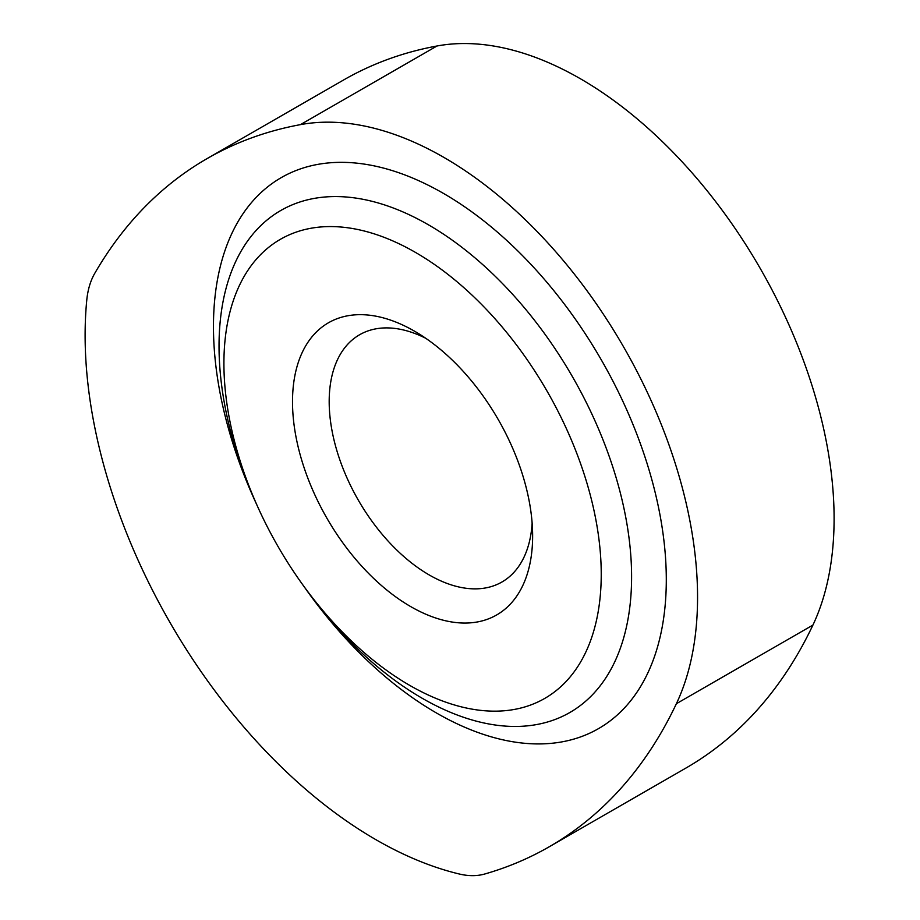 <?xml version="1.0" encoding="UTF-8"?>
<svg xmlns="http://www.w3.org/2000/svg" width="920" height="920" viewBox="0 0 920 920"><rect width="100%" height="100%" fill="white"/><g stroke="black" fill="none" stroke-linecap="round" stroke-linejoin="round"><path stroke-width="1.38" d="M224.537 381.478A264.902 155.33 -119.9 0 0 258.152 507.782A264.902 155.33 -119.9 0 0 301.403 582.889A264.902 155.33 -119.9 0 0 504.873 710.711A264.902 155.33 -119.9 0 0 600.61 556.243A264.902 155.33 -119.9 0 0 397.164 242.88A264.902 155.33 -119.9 0 0 224.537 381.478M258.152 507.782L256.473 504.079A289.639 169.832 60.1 0 1 219.719 365.976A289.639 169.832 60.1 0 1 251.056 236.417A289.639 169.832 60.1 0 1 474.639 257.577A289.639 169.832 60.1 0 1 630.913 557.072A289.639 169.832 60.1 0 1 532.553 725.224A289.639 169.832 60.1 0 1 303.761 586.189L301.403 582.889M292.905 413.252A168.578 98.854 60.1 0 1 416.53 332.361A168.578 98.854 60.1 0 1 532.231 524.469A168.578 98.854 60.1 0 1 532.622 533.945A168.578 98.854 60.1 0 1 418.381 610.742A168.578 98.854 60.1 0 1 292.905 413.252M425.684 338.238A142.646 83.639 -119.9 0 0 359.582 334.765A142.646 83.639 -119.9 0 0 329.521 411.32A142.646 83.639 -119.9 0 0 395.335 548.619A142.646 83.639 -119.9 0 0 501.963 581.992A142.646 83.639 -119.9 0 0 532.139 523.077M696.704 572.481A361.801 212.152 -119.9 0 0 300.438 124.637A822.158 482.091 -119.9 0 0 207 158.654A822.158 482.091 -119.9 0 0 94.783 273.298A110.377 64.722 -119.9 0 0 86.756 300.242A414.966 243.328 -119.9 0 0 459.241 873.988A110.377 64.722 -119.9 0 0 484.759 874A822.158 482.091 -119.9 0 0 549.263 846.756A822.158 482.091 -119.9 0 0 676.384 703.708A361.801 212.152 -119.9 0 0 696.704 572.481M549.263 846.756L685.803 768.131A822.158 482.091 -119.9 0 0 812.923 625.071A361.801 212.152 -119.9 0 0 833.244 493.844A361.801 212.152 -119.9 0 0 436.977 46A822.158 482.091 -119.9 0 0 343.539 80.017L207 158.654M255.541 502.021A317.917 186.415 60.1 0 1 214.21 348.266A317.917 186.415 60.1 0 1 421.394 181.918A317.917 186.415 60.1 0 1 665.551 558.003A317.917 186.415 60.1 0 1 549.907 743.452A317.917 186.415 60.1 0 1 305.084 588.041M300.438 124.637L436.977 46M676.384 703.708L812.923 625.071"/></g></svg>
